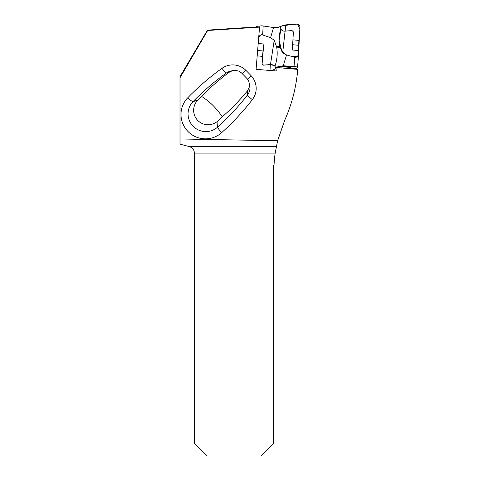 <?xml version="1.0" encoding="UTF-8"?>
<svg xmlns="http://www.w3.org/2000/svg" width="480" height="480" viewBox="0 0 480 480"><rect width="100%" height="100%" fill="white"/><g stroke="black" fill="none" stroke-linecap="round" stroke-linejoin="round"><path stroke-width="0.72" d="M251.838 27.42L259.554 27.114L256.08 69.336L276.774 71.016L277.062 67.536L297.738 69.396L297.708 69.714C296.226 87.3 291.894 104.154 284.712 120.276L277.626 140.742L180.018 138.966L180.018 144.138L189.474 146.67C192.558 147.708 194.202 149.85 194.406 153.096L194.406 443.532L206.874 456L260.814 456L273.282 443.532L273.282 167.622A6.654 6.654 0 0 1 274.068 164.484A123.678 123.678 0 0 1 275.184 153.096L194.406 153.096M249.12 27.42L251.016 27.444M209.016 30.03L207.642 30.486L259.554 27.114M207.642 30.486L180.018 77.748L180.018 138.966M207.33 30.384L180.018 76.59L180.018 77.748M277.626 140.742L275.184 153.096M201.534 96.354A248.232 246.186 123 0 0 197.892 99.972A14.616 14.496 123 0 0 197.682 120.354A14.616 14.496 123 0 0 217.986 120.87A247.044 245.01 123 0 0 222.246 116.838A408.282 166.278 -43.9 0 0 201.534 96.354C210.138 87.528 219.444 79.446 229.452 72.102L232.614 70.626L235.542 70.368L238.704 71.13L241.422 72.84L246.912 78.45L248.658 81.06L249.492 84.048L249.336 87.084L247.524 90.822C239.784 100.212 231.36 108.882 222.246 116.838M275.874 68.4L277.062 67.536M274.848 70.86L274.95 70.32M276.3 46.188L279.804 46.878L280.182 47.706L276.666 47.04L274.224 40.26L270.612 37.668L273.528 27.552L263.172 25.956A3.3 1.098 -176.6 0 0 258.942 26.652L258.774 27.114M279.804 46.878C278.526 40.782 278.88 34.824 280.866 29.016L280.29 26.364L278.712 27.366L273.528 27.552M280.29 26.364L285.672 24.882L296.406 24A3.3 3.264 -134.9 0 1 299.982 27.576L298.926 40.398L292.92 39.84M292.686 44.724L298.692 45.288L298.692 50.58L292.512 50.004A47.802 4.524 -84.7 0 1 293.424 31.908L292.062 30.57L284.658 31.164C282.948 31.188 281.682 30.474 280.866 29.016M270.828 70.53L274.158 69.588L277.554 66.948L283.254 65.766L294.036 66.558A3.3 0.372 4.7 0 1 297.552 67.218L298.638 53.85A47.802 4.524 95.3 0 1 298.692 50.58L299.856 29.076L297.594 24.12L291.588 24.396L280.29 26.364L280.866 29.016L279.126 40.422L281.892 51.468L286.254 54.84L292.194 56.568L297.684 56.574L298.662 52.164M297.552 67.218A3.3 0.372 4.7 0 1 297.534 67.254L296.19 68.598L290.514 68.07M295.896 69.234A8.316 0.786 95.3 0 1 296.19 68.598M298.692 45.288A8.316 0.786 95.3 0 1 298.926 40.398M280.182 47.706L282.672 52.854L285.078 31.128M298.638 53.85C298.806 56.154 297.522 57.3 294.798 57.3L286.548 54.93L282.672 52.854M285.672 24.882L285.156 31.122M256.134 27.498C255.762 26.556 256.932 26.106 259.656 26.154M258.714 37.29L259.812 35.58L261.642 34.638L270.612 37.668M258.204 43.494L263.904 44.022L263.034 50.976L257.634 50.472M257.19 55.872L262.536 56.37A8.316 0.786 95.3 0 1 263.034 50.976M262.536 56.37L262.092 63.87A1.248 1.17 20.3 0 0 263.472 65.16L270.858 64.614C273.792 64.656 275.388 65.934 275.64 68.442L274.998 66.06L270.894 64.518L263.496 65.106L262.122 63.78A47.802 4.524 95.3 0 1 263.904 44.022M274.224 40.26L270.474 64.554M274.998 66.06C277.176 59.892 277.728 53.55 276.666 47.04M277.536 66.984L278.064 67.338L277.734 67.596M290.814 67.422L289.512 66.936L282.594 66.426L283.254 65.766L286.548 54.93M278.064 67.338L282.042 66.684L290.814 67.47A47.802 4.524 -84.7 0 0 290.244 68.724M281.694 67.95L282.462 66.696M282.594 66.426L282.066 66.396C279.138 66.456 277.626 66.648 277.536 66.966M269.988 70.464L270.33 64.656M248.916 27.444L208.812 30.054M187.788 97.74A255.51 253.422 -147 0 1 221.994 68.334A18.564 18.414 -147 0 1 245.814 70.272A172.374 170.964 -147 0 1 251.184 75.786A18.564 18.414 -147 0 1 252.342 99.642A255.51 253.422 -147 0 1 221.622 132.672A24.336 24.138 -147 0 1 187.884 131.382A24.336 24.138 -147 0 1 187.788 97.74A6.654 0.834 44.2 0 0 192.972 101.694A17.712 17.568 33 0 0 193.044 126.174A17.712 17.568 33 0 0 217.596 127.116A248.886 246.852 33 0 0 247.518 94.938L247.524 90.822M229.452 72.102L226.296 73.05A248.886 246.852 33 0 0 192.972 101.694L197.892 99.972M217.986 120.87L217.596 127.116A6.654 0.822 48.1 0 0 221.622 132.672M252.342 99.642A6.654 0.846 37.8 0 1 247.518 94.938A11.94 11.844 33 0 0 249.798 85.644L249.408 83.43M232.614 70.626L230.316 71.196A11.94 11.844 33 0 0 226.296 73.05A6.654 0.792 54.5 0 1 221.994 68.334M189.474 146.67L276.288 146.67M251.184 75.786L247.464 79.104M242.316 73.71L245.814 70.272M258.918 27.114L258.942 26.652M262.65 34.758L263.172 25.956M294.798 57.3L294.036 66.558M249.3 27.414L251.43 27.42M209.04 30.03L249.096 27.42"/></g></svg>
